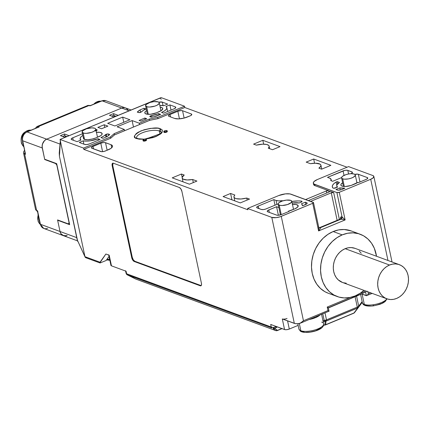 <?xml version="1.0" encoding="UTF-8"?>
<svg xmlns="http://www.w3.org/2000/svg" width="430" height="430" viewBox="0 0 430 430"><rect width="100%" height="100%" fill="white"/><g stroke="black" fill="none" stroke-linecap="round" stroke-linejoin="round"><path stroke-width="0.64" d="M344.306 186.486L342.678 178.837A6.987 2.392 168 0 1 341.613 177.902A6.987 2.392 168 0 1 346.284 174.537A6.987 2.392 168 0 1 354.218 174.053L351.192 173.698L348.579 173.983L347.805 170.387L348.569 173.989L345.946 174.644L342.823 176.106L341.753 177.176L341.705 178.138L342.678 178.837L344.532 179.181L348.321 178.907L350.95 178.251L353.202 177.316L355.148 175.72L355.196 174.757L354.218 174.053A6.987 2.392 168 0 1 355.287 174.994A6.987 2.392 168 0 1 350.617 178.353A6.987 2.392 168 0 1 342.678 178.837L344.306 186.486M342.027 186.099A7.686 2.628 168 0 1 340.85 185.067A7.686 2.628 168 0 1 342.651 182.788L341.006 184.271L340.952 185.325L342.027 186.099L345.354 186.491L351.122 185.454L357.765 182.411L358.394 182.643L357.765 182.411A7.686 2.628 168 0 1 355.325 183.771L352.439 184.964A7.686 2.628 168 0 1 342.027 186.099M360.173 234.237A33.196 27.412 -69.8 0 1 376.513 256.258L374.326 248.287L371.552 243.213L367.897 238.989L363.506 235.774L358.545 233.705L353.207 232.85L347.693 233.243L342.221 234.877A33.196 27.412 -69.8 0 1 360.173 234.237L351.111 230.899A33.196 27.412 110.2 0 0 333.159 231.539A33.196 27.412 110.2 0 0 311.605 263.052A33.196 27.412 110.2 0 0 328.181 293.206L337.244 296.544A33.196 27.412 -69.8 0 1 320.662 266.39A33.196 27.412 -69.8 0 1 342.221 234.877L333.159 231.539L342.221 234.877L337.002 237.677L332.229 241.547L328.09 246.331L324.741 251.846L322.312 257.887L320.904 264.214L320.56 270.583L321.296 276.753L323.091 282.488L325.865 287.562L329.52 291.793L333.911 295.002L338.872 297.071L344.21 297.925L349.724 297.533L355.196 295.899A33.196 27.412 -69.8 0 1 337.244 296.544M107.118 259.107A12.615 4.316 -12 0 0 109.629 259.236M83.63 137.74L83.484 138.535L84.538 139.427L83.173 133.004A6.987 2.392 168 0 1 82.108 132.064A6.987 2.392 168 0 1 86.779 128.704A6.987 2.392 168 0 1 94.713 128.221L91.687 127.866L86.441 128.806L82.662 130.806L82.2 132.3L84.006 133.225L86.204 133.359L91.445 132.413L93.697 131.478L95.643 129.881L95.691 128.919L94.713 128.221A6.987 2.392 168 0 1 95.782 129.156A6.987 2.392 168 0 1 91.112 132.521A6.987 2.392 168 0 1 83.173 133.004L84.538 139.427A6.987 2.392 -12 0 0 92.144 139.041L95.82 137.933A7.686 2.628 168 0 1 92.144 139.041L87.865 139.766L84.538 139.427A6.987 2.392 -12 0 1 83.474 138.487L82.108 132.064M145.996 113.945A7.686 2.628 168 0 1 144.824 112.913A7.686 2.628 168 0 1 146.625 110.634L145.437 111.531L144.808 112.671L145.324 113.606L146.909 114.186L150.731 114.235L156.412 112.81A7.686 2.628 168 0 1 145.996 113.945M142.964 140.175L143.099 140.814A1.747 0.597 -12 0 0 143.367 141.051L143.228 140.406A1.747 0.597 168 0 1 142.964 140.175A1.747 0.597 168 0 1 144.131 139.331A1.747 0.597 168 0 1 146.114 139.213L146.345 139.626L144.975 140.352L142.986 140.234L144.373 139.266L146.114 139.213A1.747 0.597 168 0 1 146.383 139.449A1.747 0.597 168 0 1 145.216 140.287A1.747 0.597 168 0 1 143.228 140.406L143.367 141.051A1.747 0.597 -12 0 0 145.351 140.927A1.747 0.597 -12 0 0 146.517 140.089L146.383 139.449M163.776 131.542L163.911 132.187A1.747 0.597 -12 0 0 164.174 132.424L164.04 131.779A1.747 0.597 168 0 1 163.776 131.542A1.747 0.597 168 0 1 164.943 130.704A1.747 0.597 168 0 1 166.926 130.586L165.179 130.639L163.798 131.601L165.786 131.725L166.888 131.268L166.926 130.586A1.747 0.597 168 0 1 167.189 130.817A1.747 0.597 168 0 1 166.023 131.661A1.747 0.597 168 0 1 164.04 131.779L164.174 132.424A1.747 0.597 -12 0 0 166.163 132.3A1.747 0.597 -12 0 0 167.329 131.462L167.189 130.817M267.498 144.722A10.831 3.703 168 0 1 269.148 146.178A10.831 3.703 168 0 1 268.255 148.162L269.019 147.125L269.148 146.173L268.632 145.351L266.536 144.448L262.66 144.179L256.366 145.141L253.593 144.12L262.821 140.293L263.649 144.163L262.821 140.293L280.021 146.625L272.523 149.731L268.255 148.162L272.523 149.731L280.021 146.625L262.821 140.293L253.593 144.12L256.366 145.141A10.831 3.703 168 0 1 267.498 144.722M319.28 163.782A10.831 3.703 168 0 1 320.93 165.238A10.831 3.703 168 0 1 318.866 168.146L320.78 166.238L320.887 165.082L320.038 164.142L315.48 163.223L310.444 163.69A10.831 3.703 168 0 1 319.28 163.782M364.317 304.424L362.13 294.136L364.317 304.424A12.615 4.316 -12 0 0 373.036 304.779A12.615 4.316 168 0 1 364.317 304.424A12.615 4.316 -12 0 1 362.393 302.731L360.652 294.582M304.359 332.164L300.29 331.062L298.92 329.047A12.615 4.316 -12 0 0 299.726 330.17A12.615 4.316 -12 0 0 300.844 330.745L299.312 323.548L300.844 330.745A12.615 4.316 168 0 1 299.726 330.17L300.29 331.062L299.726 330.17M106.172 134.294L106.699 136.756L106.172 134.294A1.747 0.597 168 0 1 108.543 134.036L109.698 134.461A16.426 5.617 168 0 1 106.876 136.681L102.958 138.304L100.926 137.557L102.958 138.304L106.876 136.681L109.698 134.461L108.543 134.036L108.811 135.316L108.543 134.036L108.081 133.95L105.501 134.708A1.747 0.597 168 0 1 106.172 134.294M105.995 137.046L105.501 134.708A11.879 4.063 168 0 1 100.926 137.557L103.657 136.181L105.501 134.708L105.995 137.046M150.607 115.869L150.865 117.094L150.607 115.869A1.747 0.597 168 0 1 151.634 115.584L151.962 117.11L151.634 115.584L150.124 116.121L150.091 116.809A1.747 0.597 168 0 1 149.823 116.573A1.747 0.597 168 0 1 150.607 115.869M159.272 130.983A12.577 4.3 168 0 1 161.191 132.666C162.379 132.128 161.03 133.192 157.143 135.864C149.532 138.971 143.034 139.868 137.659 138.557L136.713 138.589L137.659 138.557L136.579 137.896A12.577 4.3 168 0 1 145.001 131.854A12.577 4.3 168 0 1 159.272 130.983L159.949 134.165L159.272 130.983L160.374 128.78C157.428 127.178 150.957 127.882 140.965 130.892C133.864 134.972 132.451 137.535 136.713 138.589L144.582 139.218L139.309 139.175L136.713 138.589L135.063 137.611L134.531 135.934L136.288 133.531L138.283 132.187L144.109 129.769L150.613 128.355L157.778 128.194L160.374 128.78L159.272 130.983A12.577 4.3 168 0 0 145.813 131.612A12.577 4.3 168 0 0 136.579 137.299M399.368 264.67A18.173 15.007 -69.8 0 1 408.441 281.177A18.173 15.007 -69.8 0 1 396.643 298.425L399.502 296.894L402.114 294.776L404.377 292.158L406.21 289.137L407.538 285.832L408.312 282.37L408.5 278.882L408.097 275.506L407.113 272.367L405.597 269.589L403.593 267.272L401.19 265.514L398.476 264.38L395.552 263.912L392.536 264.133L389.542 265.025A18.173 15.007 -69.8 0 1 399.368 264.67L354.987 248.336A18.173 15.007 110.2 0 0 345.156 248.685A18.173 15.007 110.2 0 0 333.358 265.933A18.173 15.007 110.2 0 0 342.43 282.44L386.817 298.78A18.173 15.007 -69.8 0 1 377.744 282.273A18.173 15.007 -69.8 0 1 389.542 265.025L345.156 248.685L389.542 265.025L386.683 266.557L384.071 268.675L381.802 271.292L379.975 274.313L378.647 277.619L377.873 281.08L377.685 284.569L378.088 287.944L379.072 291.083L380.588 293.862L382.587 296.179L384.995 297.936L387.709 299.07L390.628 299.538L393.649 299.318L396.643 298.425A18.173 15.007 -69.8 0 1 386.817 298.78A12.615 4.316 168 0 1 373.036 304.779L373.509 305.864C366.58 306.579 362.877 305.536 362.393 302.731M148.275 114.332L146.651 106.683A6.987 2.392 168 0 1 145.587 105.748A6.987 2.392 168 0 1 150.258 102.383A6.987 2.392 168 0 1 158.192 101.899L153.886 101.636L149.919 102.49L146.141 104.49L145.673 105.984L147.485 106.903L149.678 107.038L154.924 106.092L157.176 105.162L159.116 103.566L159.17 102.603L158.192 101.899A6.987 2.392 168 0 1 159.256 102.84A6.987 2.392 168 0 1 154.585 106.199A6.987 2.392 168 0 1 146.651 106.683L148.275 114.332M281.22 214.64L279.204 205.158A6.987 2.392 168 0 1 278.14 204.218A6.987 2.392 168 0 1 282.811 200.858A6.987 2.392 168 0 1 290.744 200.375L286.439 200.111L282.472 200.966L279.349 202.423L278.28 203.492L278.226 204.454L280.037 205.379L282.231 205.513L287.476 204.567L291.255 202.568L291.723 201.079L290.744 200.375A6.987 2.392 168 0 1 291.809 201.31A6.987 2.392 168 0 1 287.138 204.675A6.987 2.392 168 0 1 279.204 205.158L281.22 214.64M21.876 143.916L21.5 143.539L21.876 143.916A9.352 7.724 -69.8 0 1 27.332 130.677L28.848 131.016L28.004 131.419A9.61 7.933 -69.8 0 1 28.848 131.016L27.332 130.677A9.352 7.724 110.2 0 0 21.876 143.916A9.352 7.724 110.2 0 0 23.704 146.662M23.306 144.792A9.61 7.933 -69.8 0 1 22.575 141.357L23.311 144.797M100.867 101.206L100.362 101.152L100.867 101.206A9.352 7.724 110.2 0 0 97.153 101.727L98.674 102.066L97.83 102.469A9.61 7.933 -69.8 0 1 98.674 102.066L97.153 101.727A9.352 7.724 110.2 0 0 93.842 104.119M38.555 222.014L38.184 221.654L38.555 222.014A9.352 7.724 -69.8 0 1 38.222 214.962A9.352 7.724 110.2 0 0 38.555 222.014A9.352 7.724 110.2 0 0 40.237 224.401M39.829 222.52A9.61 7.933 -69.8 0 1 39.098 219.085L39.834 222.525M30.498 130.096L31.046 130.161L30.498 130.096M97.153 101.727A9.352 7.724 -69.8 0 1 100.48 101.168M31.041 130.161A9.352 7.724 110.2 0 0 27.332 130.677A9.352 7.724 -69.8 0 1 30.659 130.118M98.674 102.066A9.61 7.933 -69.8 0 1 99.534 101.759L98.674 102.066M28.848 131.016A9.61 7.933 -69.8 0 1 29.713 130.709L28.848 131.016M276.538 330.718L276.538 330.718A1.747 1.441 -69.8 0 1 275.936 330.659A1.747 1.441 -69.8 0 1 275.759 330.579A1.747 1.629 -52.2 0 0 277.431 330.396L281.854 328.558L277.431 330.396L274.748 328.31L277.393 326.918L275.942 327.52A1.747 0.785 -112.5 0 0 275.969 326.483A1.747 0.785 67.5 0 1 275.942 327.52L274.748 328.31A1.747 1.629 127.8 0 1 273.077 328.493L275.759 330.579L277.431 330.396A1.747 0.785 67.5 0 1 277.205 330.632A1.747 0.785 67.5 0 1 276.936 330.643L276.936 330.643M353.438 313.212A1.747 0.785 -112.5 0 0 353.766 313.217A1.747 0.785 -112.5 0 0 353.992 312.981L357.959 308.063A1.747 1.526 -143 0 0 357.954 308.068L362.296 302.269L357.959 308.063L357.819 307.729M362.296 302.263L354.492 312.653A1.747 1.526 37 0 1 354.492 312.658L358.212 307.676A1.747 1.204 -143.2 0 1 357.712 308.004L353.992 312.981A1.747 1.204 36.8 0 0 354.492 312.653L354.04 313.04M325.929 321.183L357.712 308.004L358.174 306.746L362.157 301.597L358.701 306.171A1.747 1.526 37 0 1 358.464 307.342A1.747 1.526 -143 0 0 358.701 306.171L358.174 306.746L358.212 307.676A1.747 1.204 -143.2 0 1 357.712 308.004L358.174 306.746L358.212 307.676L353.766 313.217A1.747 0.785 -112.5 0 0 353.992 312.981L325.736 324.698L325.929 321.183L326.461 320.904A1.747 0.785 -112.5 0 0 326.488 319.866L324.204 320.474A1.747 0.328 82 0 0 324.505 321.42L325.123 321.398L324.924 324.913L325.736 324.698A1.747 0.785 67.5 0 1 325.51 324.935A1.747 0.785 67.5 0 1 325.182 324.924A1.747 0.328 -98 0 1 325.085 325.053L324.924 324.913A1.747 1.591 3.2 0 0 325.736 324.698L325.929 321.183A1.747 1.591 -176.8 0 1 325.123 321.398L325.413 320.329L325.929 321.183A1.747 1.591 -176.8 0 1 325.123 321.398L324.924 324.913L323.591 325.101L324.924 324.913A1.747 0.328 -98 0 0 325.085 325.053L323.553 325.268M287.046 318.442A3.494 1.193 168 0 1 282.311 318.958L284.563 329.557L270.696 324.451L271.233 326.999L273.485 327.601L271.233 326.999A1.747 1.441 110.2 0 0 271.9 327.956L127.151 274.781L126.511 274.227L135.778 279.07A1.747 1.441 110.2 0 1 135.606 278.989L127.151 274.781L135.606 278.989L275.759 330.579L273.077 328.493L273.485 327.601L276.082 326.435L273.485 327.601L274.748 328.31L273.077 328.493L273.485 327.601L277.431 330.396A1.747 0.785 67.5 0 1 277.205 330.632L275.931 330.659A1.747 1.441 -69.8 0 1 275.759 330.579L135.606 278.989A1.747 1.441 110.2 0 0 135.783 279.07A1.747 1.441 110.2 0 0 135.966 279.124M306.633 202.659A3.494 1.193 168 0 1 307.165 203.127A3.494 1.193 168 0 1 305.596 204.535L302.709 205.728L302.279 205.572L302.709 205.728L306.886 203.755L306.939 202.815L306.633 202.659L306.869 203.772L306.633 202.659L305.338 202.181L306.633 202.659M156.751 115.998A16.426 5.617 168 0 1 151.247 117.234L150.091 116.809L151.247 117.234L154.026 116.697L160.664 114.38L156.751 115.998M127.151 274.786L126.855 274.603L127.242 274.641M319.501 227.658A1.747 0.785 67.5 0 1 319.839 227.663L340.614 219.047A1.747 0.785 -112.5 0 0 340.286 219.042L319.512 227.653A1.747 0.785 67.5 0 1 319.839 227.663L320.21 227.798C320.624 228.169 320.081 229.217 318.592 230.942L312.717 203.315L313.481 202.557L289.965 193.925L285.45 193.871L278.737 195.553A9.084 3.107 168 0 1 291.046 194.209L313.239 202.379A1.747 0.597 168 0 1 313.502 202.616A1.747 0.597 168 0 1 312.717 203.315L280.075 216.795L276.108 217.65L271.803 217.386L294.33 323.381A6.987 2.392 -12 0 0 299.06 323.591L301.484 322.527L303.456 320.742L281.268 216.354A6.987 2.392 168 0 1 271.803 217.386L247.578 208.469L247.847 209.754L247.578 208.469L278.737 195.553L247.578 208.469L271.803 217.386L294.33 323.381L282.311 318.958L284.563 329.557A3.494 1.193 -12 0 0 289.299 329.041L286.719 329.686L284.977 329.665L270.696 324.451L271.233 326.999A1.747 1.441 -69.8 0 0 271.9 327.956L127.28 274.727A1.747 1.441 -69.8 0 1 126.619 273.765A1.747 1.441 110.2 0 0 127.28 274.727L127.167 274.765M325.413 320.329L324.204 320.474L322.801 313.889L324.204 320.474A1.747 0.328 -98 0 0 324.505 321.42L323.134 321.613L325.123 321.398L325.413 320.329L357.282 307.101L326.488 319.866A1.747 0.785 67.5 0 1 326.461 320.904L357.249 308.133A1.747 0.785 -112.5 0 0 357.282 307.101L355.11 296.877L357.282 307.101L358.174 306.746L357.282 307.101A1.747 0.785 67.5 0 1 357.249 308.133L357.712 308.004L353.992 312.981L325.736 324.698A1.747 0.785 67.5 0 1 325.51 324.935L325.085 325.053M282.042 328.627L281.8 328.73A1.747 0.785 -112.5 0 0 281.962 328.601A1.747 0.785 67.5 0 1 281.8 328.73A1.747 0.785 67.5 0 1 281.473 328.719L281.86 328.563M291.852 210.087A7.686 2.628 168 0 1 288.519 211.119L288.616 211.576L288.519 211.119L289.148 211.356L281.36 214.581A3.494 1.193 168 0 1 276.624 215.097L267.75 211.829A3.494 1.193 168 0 1 267.218 211.361A3.494 1.193 168 0 1 268.782 209.953L269.304 212.404L268.782 209.953L276.576 206.722L278.85 207.561L276.576 206.722L278.387 215.263L276.576 206.722L268.255 210.2L267.207 211.254L267.75 211.829L276.624 215.097L278.14 215.274L281.36 214.581L289.148 211.356L288.519 211.119L294.738 208.894L291.852 210.087M305.816 204.438L305.338 202.181L305.816 204.438M321.038 328.031L315.453 330.842L310.326 332.03L305.966 332.299M370.714 305.983L367.569 305.805L365.07 304.886M385.635 300.264L384.947 301.296L382.066 303.268L376.626 305.171M153.951 137.165L150.554 137.605L145.023 139.062A12.577 4.3 -12 0 1 153.945 137.165M138.439 112.52L137.283 112.096A16.426 5.617 168 0 1 140.11 109.876L140.631 112.332L140.11 109.876L144.023 108.252L144.351 109.79L144.023 108.252L146.055 109L144.023 108.252L140.11 109.876L137.283 112.096L139.137 112.612L141.481 111.843A1.747 0.597 168 0 1 140.056 112.499A1.747 0.597 168 0 1 138.439 112.52M95.815 130.87L97.164 130.01L95.82 129.355L96.89 129.747L97.013 130.306L96.89 129.747A1.747 0.597 168 0 1 97.158 129.984A1.747 0.597 168 0 1 95.347 130.973M125.77 271.067L126.619 273.765L271.233 326.999L126.619 273.765L126.157 273.539L126.619 273.765L126.076 271.223L111.467 265.842L109.215 255.243A3.494 1.193 168 0 1 108.682 254.775L110.935 265.375A3.494 1.193 -12 0 0 111.467 265.842L110.978 265.493L111.209 264.746M201.181 285.627L134.816 261.252L133.305 259.833L132.279 257.36L112.757 165.502L113.009 163.131A3.494 1.569 -112.5 0 0 112.757 165.502L112.176 165.738A3.494 1.569 67.5 0 1 112.687 163.19A3.494 1.569 67.5 0 1 113.343 163.206L179.364 187.507A3.494 1.569 67.5 0 1 181.901 191.404L201.423 283.262A3.494 1.569 67.5 0 1 200.912 285.81A3.494 1.569 67.5 0 1 200.256 285.794L134.235 261.494A3.494 1.569 67.5 0 1 131.704 257.602L112.176 165.738L112.757 165.502L132.279 257.36L131.704 257.602L132.279 257.36A3.494 1.569 -112.5 0 0 134.816 261.252L134.235 261.494L134.816 261.252L200.837 285.552L200.256 285.794L200.837 285.552A3.494 1.569 -112.5 0 0 201.175 285.627M109.822 260.139L106.737 259.645M273.824 199.617L276.044 200.434L276.893 204.422L276.044 200.434L273.824 199.617L275.012 205.201L273.824 199.617L258.242 206.072L258.763 208.523L258.242 206.072L273.824 199.617M257.204 207.953A3.494 1.193 168 0 1 256.672 207.48A3.494 1.193 168 0 1 258.242 206.072L256.952 206.851L256.721 207.599L261.273 209.448L257.204 207.953M282.279 200.692L282.763 200.869L282.279 200.692A9.084 3.107 168 0 1 276.044 200.434L278.721 200.885L282.279 200.692L282.343 201.003L282.279 200.692M266.009 208.932A3.494 1.193 168 0 1 261.273 209.448L263.429 209.582L265.412 209.152L278.129 203.906L266.009 208.932M301.253 202.138L299.215 202.981L301.796 201.837L302.021 201.391L301.478 201.132A1.747 0.597 168 0 1 302.037 201.433A1.747 0.597 168 0 1 301.253 202.138M301.65 201.939L301.478 201.132L301.65 201.939M301.43 203.799L305.338 202.181L301.43 203.799A11.879 4.063 168 0 1 302.29 204.927A11.879 4.063 168 0 1 302.279 205.572L302.183 204.605L301.43 203.799M358.701 306.171L356.599 296.265L358.701 306.171M326.488 319.866L325.021 312.97L326.488 319.866M324.204 320.474L322.93 320.656L324.204 320.474M321.672 322.108A12.615 4.316 168 0 1 322.79 322.677M323.613 324.344A12.615 4.316 168 0 1 314.427 330.084A12.615 4.316 168 0 1 300.844 330.745A12.615 4.316 -12 0 0 315.163 329.869A12.615 4.316 -12 0 0 323.596 323.801C324.978 330.562 304.859 334.728 300.29 331.062M373.611 305.741L373.036 304.779A12.615 4.316 -12 0 0 386.823 298.78M318.797 227.518A1.747 1.441 110.2 0 0 319.259 227.83A1.747 1.441 110.2 0 0 320.21 227.798L340.985 219.182L340.614 219.047L319.839 227.663A1.747 1.441 -69.8 0 1 319.098 227.75A1.747 1.441 110.2 0 0 319.839 227.663L320.21 227.798A1.747 1.441 -69.8 0 1 319.264 227.83L318.77 227.395M105.393 150.995A3.494 1.193 168 0 1 100.658 151.51L91.966 148.312A3.494 1.193 168 0 1 91.434 147.845A3.494 1.193 168 0 1 93.004 146.436L93.52 148.887L93.004 146.436L100.792 143.206A3.494 1.193 168 0 1 105.527 142.69L107.14 150.274L105.527 142.69L111.074 144.733L111.714 147.743L111.074 144.733A9.433 3.225 168 0 1 112.515 146.001A9.433 3.225 168 0 1 108.279 149.801L104.146 151.403L101.582 151.682L91.66 148.156L91.504 147.479L92.471 146.684L100.792 143.206L102.587 151.666L100.792 143.206L103.372 142.561L105.108 142.583L111.074 144.733L112.391 145.684L112.321 146.979L110.881 148.425L105.393 150.995M190.221 115.826L187.335 117.019A9.433 3.225 168 0 1 174.548 118.411L169.001 116.374A3.494 1.193 168 0 1 168.469 115.901A3.494 1.193 168 0 1 170.038 114.493L170.559 116.944L170.038 114.493L177.826 111.262A3.494 1.193 168 0 1 182.562 110.746L184.121 118.078L182.562 110.746L191.253 113.95A3.494 1.193 168 0 1 191.785 114.418A3.494 1.193 168 0 1 190.221 115.826L183.97 118.116L178.638 118.89L174.548 118.411L169.001 116.374L168.463 115.794L169.511 114.74L177.826 111.262L179.439 118.852L177.826 111.262L181.051 110.575L182.562 110.746L191.253 113.95L191.49 115.063L191.253 113.95L191.56 114.106L191.511 115.046L190.221 115.826M181.46 174.026L184.239 175.048L182.186 177.348L182.331 178.353L183.255 179.165L187.125 179.96L192.661 179.503L196.929 181.078L189.426 184.185L172.226 177.853L181.46 174.026L182.175 177.402L181.46 174.026L184.239 175.048A10.831 3.703 168 0 0 182.175 177.961A10.831 3.703 168 0 0 192.661 179.503L196.929 181.078L189.426 184.185L172.226 177.853L181.46 174.026M246.739 198.053L249.513 199.079L240.284 202.906L223.084 196.575L230.582 193.462L231.937 199.837L230.582 193.462L234.85 195.037L234.038 196.182L234.017 197.22L234.78 198.074L236.285 198.681L240.983 198.993L246.739 198.053A10.831 3.703 168 0 1 233.958 197.021A10.831 3.703 168 0 1 234.85 195.037L230.582 193.462L223.084 196.575L240.284 202.906L249.513 199.079L246.739 198.053L247.164 200.052L246.739 198.053M321.645 169.167L318.866 168.146L321.645 169.167L330.88 165.34L321.645 169.167M159.299 111.617L156.412 112.81L161.417 110.494L162.766 108.763L162.25 107.828L160.18 107.172A7.686 2.628 168 0 1 162.75 108.521A7.686 2.628 168 0 1 159.299 111.617M167.678 104.087L163.776 105.705L167.678 104.087L162.32 102.114L163.056 105.587L162.32 102.114L167.678 104.087M158.821 102.222A3.494 1.193 168 0 1 162.32 102.114L158.821 102.222M163.55 113.181L161.519 112.434L163.55 113.181L174.225 108.752L163.55 113.181M175.263 106.876A3.494 1.193 168 0 1 175.795 107.349A3.494 1.193 168 0 1 174.225 108.752L175.725 107.71L175.569 107.032L175.263 106.876L175.499 107.994L175.263 106.876L169.898 104.904L171 110.091L169.898 104.904L175.263 106.876M165.996 106.522L169.898 104.904L165.996 106.522A11.879 4.063 168 0 1 166.851 107.645A11.879 4.063 168 0 1 161.519 112.434L164.486 110.902L166.346 109.284L166.872 107.763L165.996 106.522M158.632 113.627L160.664 114.38L158.632 113.627A11.879 4.063 168 0 1 151.634 115.584L158.632 113.627L158.944 115.09L158.632 113.627M89.397 143.926A3.494 1.193 168 0 1 84.667 144.442L79.303 142.47L83.205 140.846L83.909 144.163L83.205 140.846L79.303 142.47L84.667 144.442L86.817 144.571L89.397 143.926L100.077 139.497L89.397 143.926M98.04 138.75L100.077 139.497L98.04 138.75A11.879 4.063 168 0 1 83.205 140.846L86.425 141.115L90.278 140.82L98.04 138.75L98.352 140.212L98.04 138.75M72.756 137.799L73.277 140.25L72.756 137.799L82.474 133.773L72.229 138.046L71.176 139.1L71.719 139.675A3.494 1.193 168 0 1 71.186 139.207A3.494 1.193 168 0 1 72.756 137.799M80.985 140.029L77.083 141.653L71.719 139.675L77.083 141.653L80.985 140.029A11.879 4.063 168 0 1 80.13 138.906A11.879 4.063 168 0 1 82.829 135.439L81.41 136.46L80.2 138.057L80.378 139.46L80.985 140.029M140.927 121.115L139.078 120.432L144.851 118.04L146.7 118.723L144.851 118.04L145.13 119.368L144.851 118.04L139.078 120.432L140.927 121.115L146.7 118.723L140.927 121.115M96.449 132.3A7.686 2.628 168 0 1 102.157 133.644A7.686 2.628 168 0 1 98.706 136.74L95.82 137.933L100.824 135.617L102.001 134.44L102.06 133.381L100.072 132.365L96.25 132.322M86.758 257.688A1.747 1.441 -69.8 0 1 85.102 257.065A1.747 1.441 -69.8 0 1 84.973 256.683L77.174 239.725L85.092 257.043M100.136 262.934L106.108 260.521L109.032 256.43L106.108 260.521L100.136 262.934L99.808 262.623L100.023 262.219L84.973 256.683L77.174 239.725L59.421 156.214L60.361 140.492L59.238 153.005L59.421 156.214L60.393 141.056L84.973 256.683A1.747 1.441 110.2 0 0 85.812 257.726L99.921 262.918M289.299 329.041L287.568 320.893L289.299 329.041L298.14 325.376L289.299 329.041M270.696 324.451L271.11 324.559M344.833 188.265L341.952 189.463A3.494 1.193 168 0 1 337.217 189.974L335.921 189.501L339.824 187.883L340.27 189.963L339.824 187.883L335.921 189.501L338.141 190.146L340.705 189.867L344.833 188.265L344.403 188.103L344.833 188.265M328.842 311.245L320.21 314.825L315.545 317.641L309.261 319.506A12.615 4.316 168 0 0 319.942 315.077M365.602 292.158L328.31 307.762L327.235 307.041L327.983 310.578L329.063 311.298L327.983 310.578L303.456 320.742L281.268 216.354L312.717 203.315L318.592 230.942L345.134 219.934L340.985 219.182L342.087 216.978L345.134 219.934L340.985 219.182L320.21 227.798L320.119 228.857L318.592 230.942L318.775 227.411L318.426 226.787M292.475 204.454A7.686 2.628 168 0 1 298.189 205.798A7.686 2.628 168 0 1 294.738 208.894L297.576 207.179L298.087 205.535L296.098 204.524L292.276 204.476M292.169 203.003A11.879 4.063 168 0 1 299.215 202.981L292.169 203.003M291.841 201.466A16.426 5.617 168 0 1 301.478 201.132L298.14 200.928L291.841 201.466M355.196 295.899L360.415 293.099L363.963 290.368A33.196 27.412 -69.8 0 1 355.196 295.899M346.247 283.198L343.323 282.73M342.49 282.462L338.206 279.839L336.206 277.527L334.685 274.748L333.707 271.609L333.298 268.229L333.487 264.746L334.26 261.284L335.588 257.978L337.421 254.958L339.689 252.34L342.301 250.222L345.156 248.685L348.155 247.793L351.17 247.578L355.046 248.357M359.211 250.937L361.211 253.249M337.142 220.343L331.288 192.817L310.584 201.401L331.288 192.817A1.747 0.597 168 0 1 333.659 192.559L339.367 219.424L333.659 192.559L329.59 191.065L329.821 191.479L329.068 192L308.369 200.584L329.068 192A1.747 0.597 168 0 0 329.853 191.296L329.858 191.307A1.747 0.597 168 0 0 329.59 191.065L329.708 191.619L329.59 191.065L333.659 192.559L331.288 192.817L337.142 220.343M361.866 293.851L328.364 307.966L361.866 293.851M366.349 295.69L361.915 294.055L366.79 295.652L368.376 293.83L367.956 291.836L368.376 293.83L366.79 295.652L366.349 295.69L365.629 292.292L366.349 295.69L372.213 293.405M161.379 99.185L159.595 98.174L161.04 97.578L184.524 106.221L184.798 107.505L347.048 167.227L184.798 107.505L157.966 118.632L149.688 120.33L124.582 130.736L124.313 129.452L117.1 126.796L132.101 120.577L139.315 123.233L149.414 119.045L157.692 117.347L184.524 106.221L184.798 107.505L157.966 118.632L157.692 117.347L157.966 118.632L149.688 120.33L149.414 119.045L149.688 120.33L139.589 124.517L139.315 123.233L139.589 124.517L114.487 134.923L114.213 133.639L124.313 129.452L124.582 130.736L114.487 134.923L110.644 138.25L110.37 136.966L114.213 133.639L114.487 134.923L110.644 138.25L83.812 149.377L83.538 148.092L110.37 136.966L110.644 138.25L83.812 149.377L247.847 209.754L83.812 149.377L83.538 148.092L60.055 139.449L60.372 140.395M313.319 183.18A9.084 3.107 168 0 1 317.399 179.52L314.04 181.546L313.298 182.895L313.911 183.997L336.9 192.57L342.087 216.978L345.134 219.934L339.265 192.312A1.747 0.597 168 0 1 336.9 192.57L314.706 184.4L314.98 185.685L314.706 184.4A9.084 3.107 168 0 1 313.319 183.18L313.594 184.465A9.084 3.107 -12 0 0 314.98 185.685L328.665 190.721L326.295 190.979L326.719 192.973L326.295 190.979L305.59 199.563L326.295 190.979A1.747 0.597 168 0 1 328.665 190.721L328.945 192.054L328.665 190.721L314.98 185.685L314.185 185.282L313.572 184.18M193.312 182.573L192.661 179.503L193.312 182.573M310.444 163.69L306.176 162.121L313.68 159.009L314.577 163.233L313.68 159.009L330.88 165.34L313.68 159.009L306.176 162.121L310.444 163.69M145.582 139.126L161.304 133.391L160.374 128.78L162.024 129.758L162.502 130.5L162.035 132.564L160.804 133.838L156.128 136.477L152.983 137.595L145.56 139.121M133.477 127.049L132.101 120.577L133.477 127.049M60.969 139.202L60.055 139.449L83.538 148.092L110.37 136.966L114.213 133.639L124.313 129.452L117.1 126.796L132.101 120.577L139.315 123.233L149.414 119.045L157.692 117.347L184.524 106.221L161.04 97.578L61.495 138.847L160.175 98.067M159.815 105.452A11.879 4.063 168 0 1 163.776 105.705L159.815 105.452M141.481 111.843A11.879 4.063 168 0 1 146.055 109L143.324 110.376L141.481 111.843M123.775 122.292L122.668 117.105L129.881 119.76L114.88 125.979L107.667 123.324L122.668 117.105L123.775 122.292M104.769 127.42L104.205 124.759L107.903 126.119L101.555 128.753L97.857 127.393L104.205 124.759L104.769 127.42M59.727 150.543L59.302 152.44L59.421 156.214L77.706 241.44M99.851 262.875L105.882 254.017L100.023 262.219L84.973 256.683L60.055 139.449L61.495 138.847M126.076 271.223L111.467 265.842L109.215 255.243L105.882 254.017L108.908 255.087M179.364 187.507L113.343 163.206L112.434 163.373L112.176 165.738L131.704 257.602L132.73 260.069L134.235 261.494L200.912 285.81L201.493 284.934L201.423 283.262L181.901 191.404L180.874 188.931L179.364 187.507M344.468 188.415L344.403 188.103A11.879 4.063 168 0 1 339.824 187.883L344.403 188.103L344.468 188.415M328.09 307.708L327.235 307.041L350.595 297.356L327.235 307.041L327.983 310.578L303.456 320.742L300.124 323.296L328.977 311.191M300.328 323.204L297.657 323.72L295.238 323.613L282.725 319.065M366.575 291.755L367.134 291.11L366.575 291.755M365.812 291.046L359.614 293.615L365.812 291.046M370.724 292.857L368.376 293.83L370.724 292.857M340.275 219.042A1.747 0.785 -112.5 0 1 340.614 219.047A1.747 1.441 -69.8 0 0 341.716 216.844L340.608 217.3L340.549 219.375C340.254 217.483 340.646 216.639 341.716 216.844L342.087 216.978A1.747 1.441 -69.8 0 1 340.985 219.182L340.614 219.047A1.747 1.441 110.2 0 0 341.716 216.844L342.087 216.978L336.9 192.57L339.265 192.312L370.714 179.272L387.973 260.478L370.714 179.272L373.299 177.714L373.761 176.219L372.788 175.515L348.558 166.598L372.788 175.515A6.987 2.392 168 0 1 373.853 176.456A6.987 2.392 168 0 1 370.714 179.272L339.265 192.312L345.134 219.934L318.592 230.942L318.775 227.416L313.502 202.616M146.496 140.029L145.109 140.997L143.83 141.137L143.136 140.637M167.308 131.403L166.544 132.166L165.254 132.488L164.174 132.424L163.943 132.005M101.555 128.753L107.903 126.119L104.205 124.759L97.857 127.393L101.555 128.753M114.88 125.979L129.881 119.76L122.668 117.105L107.667 123.324L114.88 125.979M350.837 173.763L352.127 172.984L352.181 172.043L347.386 170.28L344.984 170.355L327.488 177.364L329.708 178.181L327.488 177.364L343.07 170.903L344.027 175.408L343.07 170.903A3.494 1.193 168 0 1 347.805 170.387L351.874 171.887L352.111 173L351.874 171.887A3.494 1.193 168 0 1 352.406 172.355A3.494 1.193 168 0 1 350.961 173.709M332.659 181.299L330.751 180.595L332.659 181.299L341.608 177.59L332.659 181.299M337.647 183.857L337.163 181.6L339.48 182.454L337.163 181.6L337.647 183.857M337.609 187.066L335.567 187.91A1.747 0.597 168 0 1 333.008 188.055A16.426 5.617 168 0 1 332.309 186.883A16.426 5.617 168 0 1 336.136 182.03L337.163 181.6L336.136 182.03L336.798 185.147L336.136 182.03L333.9 183.653L332.589 185.271L332.288 186.77L333.008 188.055L333.707 188.254L337.609 187.066A11.879 4.063 168 0 1 336.749 185.937A11.879 4.063 168 0 1 339.48 182.454L336.862 184.981L336.803 186.12L337.609 187.066M354.847 174.381A3.494 1.193 168 0 1 358.346 174.268L359.985 181.981L358.346 174.268L367.22 177.536A3.494 1.193 168 0 1 367.757 178.004A3.494 1.193 168 0 1 366.188 179.412L358.394 182.643L366.715 179.165L367.688 178.364L367.709 177.886L367.22 177.536L367.462 178.649L367.22 177.536L357.932 174.155L354.847 174.381M328.284 293.244L324.849 291.664L320.458 288.455L316.802 284.23L314.029 279.151L312.239 273.416L311.497 267.245L311.841 260.876L313.255 254.549L315.679 248.513L319.028 242.998L323.166 238.209L327.94 234.345L333.159 231.539L338.63 229.91L344.145 229.512L351.224 230.942M348.558 166.598L317.399 179.52L348.558 166.598M329.708 178.181A9.084 3.107 168 0 1 331.095 179.401A9.084 3.107 168 0 1 330.751 180.595L331.03 179.197L329.708 178.181M69.655 224.675L57.631 220.251L58.012 220.09L57.631 220.251L69.655 224.675L56.679 163.647L69.655 224.675M25.064 152.704L22.666 140.766L42.269 147.979L44.731 159.546L55.642 163.561L57.061 165.442L55.642 163.561L56.018 163.405L55.642 163.561L44.731 159.546L42.269 147.979L44.661 159.224L56.679 163.647L44.661 159.224L42.118 146.684L42.484 144.007L44.569 140.567L46.676 139.164L121.695 108.059L124.007 107.634L125.495 107.935L124.007 107.634L121.695 108.059L129.14 110.8L121.695 108.059A6.987 5.773 -69.8 0 1 125.474 107.925A6.987 5.773 110.2 0 0 121.695 108.059L102.093 100.846L121.695 108.059L46.676 139.164A6.987 5.773 110.2 0 0 42.269 147.979L22.666 140.766A1.747 0.597 168 0 1 22.403 140.529A1.747 0.597 -12 0 0 22.666 140.766A6.987 5.773 -69.8 0 1 27.074 131.951L39.189 126.925L38.265 126.587A6.987 3.134 -112.5 0 0 36.91 126.57M64.849 135.815L64.452 133.966L60.415 135.638L65.037 137.342L69.079 135.665L64.452 133.966L64.849 135.815M77.481 240.848L63.377 235.656A6.987 5.773 -69.8 0 0 67.161 235.522L63.721 235.769L60.985 233.769L60.023 231.49L57.631 220.251L60.023 231.49A6.987 5.773 110.2 0 0 63.377 235.656A6.987 5.773 -69.8 0 1 60.023 231.49L40.42 224.277A1.747 0.597 168 0 1 40.151 224.035A1.747 0.597 -12 0 0 40.42 224.277L37.55 210.786L36.625 210.447A6.987 2.392 168 0 1 35.556 209.475M126.173 108.252L127.866 109.817L126.173 108.252M113.896 115.477L113.504 113.627L109.462 115.305L114.09 117.003L118.126 115.331L113.504 113.627L113.896 115.477M23.537 152.946A6.987 2.392 -12 0 0 24.612 153.913L25.537 154.257L22.403 140.529C21.903 136.606 23.349 133.741 26.746 131.94A1.747 0.785 67.5 0 1 27.074 131.951L60.039 144.082L46.676 139.164L121.695 108.059L46.676 139.164L27.074 131.951A1.747 0.785 -112.5 0 0 26.735 131.945M47.553 228.308A6.987 5.773 -69.8 0 1 43.736 228.427A6.987 5.773 -69.8 0 1 40.42 224.277L60.023 231.49L57.566 219.929L60.023 231.49L76.728 237.639L60.023 231.49L60.985 233.769L62.678 235.334L66.005 235.866M65.037 137.342L69.079 135.665L64.452 133.966L60.415 135.638L65.037 137.342M113.504 113.627L109.462 115.305L114.09 117.003L118.126 115.331L113.504 113.627M37.657 211.555L35.561 209.507A6.987 2.392 -12 0 0 36.625 210.447A1.747 1.441 110.2 0 0 37.464 211.485A1.747 1.441 -69.8 0 1 36.625 210.447L24.612 153.913A1.747 1.441 -69.8 0 1 24.924 152.381A1.747 1.441 110.2 0 0 24.612 153.913A6.987 2.392 168 0 1 23.548 152.978L23.542 152.01L24.494 150.376M64.505 135.692L66.354 136.369L64.495 137.143L66.354 136.369L66.607 136.692L64.505 135.692L62.646 136.46L64.505 135.692M113.547 116.804L115.407 116.035L113.558 115.353L111.698 116.127L113.558 115.353L115.659 116.353L115.407 116.035L113.547 116.804M37.308 127.559A1.747 1.441 -69.8 0 1 38.265 126.587L89.048 105.527A6.987 3.134 -112.5 0 0 87.736 105.495L36.953 126.554A6.987 3.134 67.5 0 1 38.265 126.587A1.747 1.441 110.2 0 0 37.308 127.559M37.904 211.587L37.437 211.221M90.359 105.63L89.994 105.495A1.747 1.441 110.2 0 0 89.048 105.527L38.265 126.587L39.189 126.925L27.074 131.951A6.987 5.773 110.2 0 0 22.666 140.766L25.537 154.257L24.612 153.913L36.625 210.447L37.55 210.786L40.42 224.277A6.987 5.773 110.2 0 0 43.774 228.443L40.151 224.041L37.448 211.318M69.058 222.681L68.478 223.944L69.413 223.557L68.478 223.944L69.058 222.681L56.905 165.507L69.058 222.681M38.738 127.006L26.746 131.94M44.731 159.546L45.107 159.385L44.731 159.546M57.566 219.929L68.478 223.944L57.566 219.929M87.693 105.517A6.987 3.134 67.5 0 1 89.048 105.527L89.972 105.871L89.048 105.527A1.747 1.441 -69.8 0 1 90.004 105.501M101.754 100.84A1.747 0.785 67.5 0 1 102.093 100.846A1.747 0.785 -112.5 0 0 101.765 100.835L105.871 100.711A6.987 5.773 110.2 0 0 102.093 100.846L89.972 105.871L102.093 100.846A6.987 5.773 -69.8 0 1 105.909 100.722M42.269 147.979A6.987 5.773 -69.8 0 1 46.676 139.164L44.569 140.567L42.995 142.738L42.188 145.34L42.269 147.979M343.425 186.416L341.613 177.902M269.148 146.178L269.685 148.689M320.93 165.238L321.758 169.124M298.92 329.047L297.786 323.715M147.393 114.262L145.587 105.748M280.408 214.909L278.14 204.218M38.039 214.102L38.184 221.654L40.253 224.449M100.539 101.168L101.26 101.276M100.341 101.147L93.068 104.442M30.718 130.118L31.433 130.225M30.471 130.096C22.967 131.284 19.979 135.767 21.5 143.539L23.714 146.705M354.492 312.658L357.954 308.068M353.766 313.217L325.51 324.935M277.205 330.632L281.8 328.73M275.931 330.659L135.778 279.07M293.529 209.394L291.814 201.326M160.949 110.795L159.261 102.851M125.544 270.75L126.124 273.491L126.855 274.603M373.509 305.864L379.943 304.306L382.781 303.085L385.103 301.602L387.048 298.861M319.512 227.653L318.893 227.696M106.549 259.903L109.854 260.295M302.29 204.927L302.44 205.631M321.597 314.389L323.596 323.801M182.18 177.993L182.992 181.82M233.958 197.037L234.775 200.88M166.851 107.656L167.662 111.477M80.13 138.906L80.421 140.266M97.497 137.24L95.782 129.167M328.316 307.751L329.068 311.282M340.732 218.994L340.759 218.612L340.286 219.042M373.853 176.467L392.026 261.972M331.1 179.417L331.401 180.837M337.039 187.297L336.754 185.959M356.975 182.949L355.287 175.005M131.091 109.994L105.871 100.711M36.953 126.554L35.249 128.414M35.561 209.507L23.548 152.978M43.774 228.443L63.377 235.656M89.994 105.495L87.736 105.495M90.198 105.635L101.765 100.835"/></g></svg>
